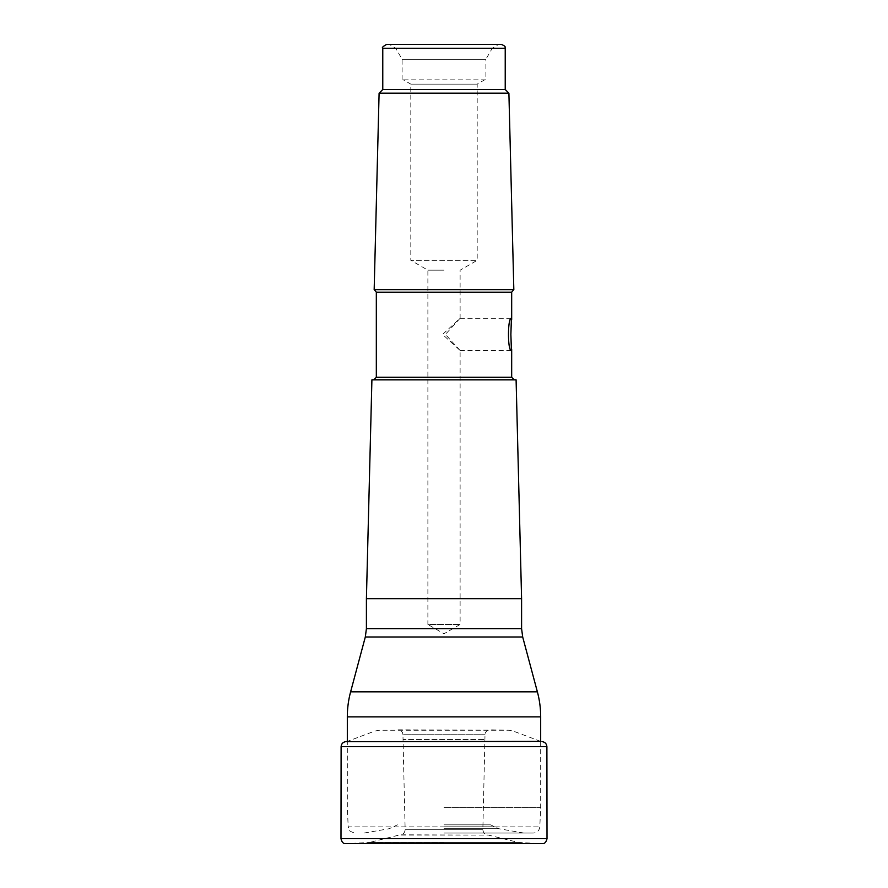 <?xml version="1.0" encoding="UTF-8"?>
<svg xmlns="http://www.w3.org/2000/svg" width="888" height="888" viewBox="0 0 888 888"><rect width="100%" height="100%" fill="white"/><g stroke="black" fill="none" stroke-linecap="round" stroke-linejoin="round"><path stroke-width="0.67" stroke-dasharray="4.44 3.33" d="M444 824.841L490.565 824.841L444 824.841M444 833.044L533.355 833.044L444 833.044M444 807.347L540.681 807.347L444 807.347M537.384 691.841L350.616 691.841M521.589 598.679L366.411 598.679M508.902 93.185L379.098 93.185M513.83 289.643L374.17 289.643M485.891 79.853L402.109 79.853L485.891 79.853L485.891 59.285L402.109 59.285L485.891 59.285L492.341 48.119L395.66 48.119L492.341 48.119L498.779 44.4L389.221 44.4L444 44.4M501.365 44.4L386.635 44.4M505.228 89.522L382.772 89.522M444 270.174L427.883 270.174L444 270.174M460.117 350.483L445.41 334.432L460.051 318.315L442.59 334.432L460.117 350.483L460.117 624.464L444 633.766L427.883 624.464L460.117 624.464L427.883 624.464L427.883 270.174L410.811 260.317L477.189 260.317L410.811 260.317L410.811 84.127L477.189 84.127L410.811 84.127L403.396 79.853M516.095 379.875L371.906 379.875M444 379.875L514.252 379.875L444 379.875M444 843.167L364.757 843.167L444 843.167M540.681 741.391L513.497 731.179L509.19 730.247L489.965 729.814C486.957 730.103 485.303 731.745 485.015 734.753L482.85 829.758C483.216 832.6 484.682 834.276 487.223 834.809L518.648 842.49L541.98 843.6L346.02 843.6L369.353 842.49L518.648 842.49L369.353 842.49L398.901 835.109L489.099 835.109L400.777 834.809C403.319 834.276 404.784 832.6 405.15 829.758L482.85 829.758L405.15 829.758L403.03 739.549L484.97 739.549L403.03 739.549L402.986 734.753L485.015 734.753L402.986 734.753C402.697 731.745 401.043 730.103 398.035 729.814L509.19 730.247L378.81 730.247L374.503 731.179L347.375 741.391L540.626 741.391L347.319 741.391L347.319 807.347L348.196 826.883L539.804 826.883L348.196 826.883C349.75 829.004 345.754 829.991 354.645 833.044M345.488 741.691L542.513 741.691M341.114 746.642L546.886 746.642M340.992 838.661L547.008 838.661M444 826.817L495.204 826.817L444 826.817M444 828.704L498.756 828.704L444 828.704M347.319 716.871L540.681 716.871M365.312 636.996L522.688 636.996M521.589 628.649L366.411 628.649M505.228 48.263L382.772 48.263M511.677 377.289L376.323 377.289M511.677 292.185L376.323 292.185M523.887 833.044L498.756 828.704L490.565 824.841M364.113 833.044L389.244 828.704L397.436 824.841M540.681 741.691L540.681 807.347L539.804 826.883C539.282 830.646 537.14 832.7 533.355 833.044M402.109 79.853L402.109 59.285L395.66 48.119L389.221 44.4M460.117 318.381L460.117 270.174L477.189 260.317L477.189 84.127L484.604 79.853M460.051 350.549L511.421 350.549M460.051 318.315L511.421 318.315"/><path stroke-width="1.33" d="M350.616 691.841L537.384 691.841L522.688 636.996L365.312 636.996L350.616 691.841A96.681 96.681 0 0 0 347.319 716.871L347.319 741.391L345.488 741.691L540.681 741.391M521.589 598.679L516.095 379.875L371.906 379.875L366.411 598.679L521.589 598.679L521.589 628.649L522.688 636.996M444 93.185L508.902 93.185L513.83 289.643L374.17 289.643L379.098 93.185L444 93.185M382.772 48.263L505.228 48.263L505.228 89.522L382.772 89.522L382.772 48.263C381.629 47.774 382.917 46.487 386.635 44.4L498.779 44.4M444 44.4L501.365 44.4C507.148 46.809 504.417 47.441 505.228 48.263M510.878 334.432L511.421 318.326C507.503 317.316 507.503 351.548 511.421 350.549L510.878 334.432M340.992 838.661C341.847 842.301 343.478 843.944 345.909 843.6L542.091 843.6C544.522 843.944 546.153 842.301 547.008 838.661L340.992 838.661L341.114 746.642C341.369 743.922 342.824 742.268 345.488 741.691M547.008 838.661L546.886 746.642L341.114 746.642M540.681 741.691L540.681 716.871L347.319 716.871M366.411 598.679L366.411 628.649L521.589 628.649M373.748 379.875L376.323 377.289L511.677 377.289L514.252 379.875M376.323 377.289L376.323 292.185L511.677 292.185L513.83 289.643M546.886 746.642C546.631 743.922 545.177 742.268 542.513 741.691M366.411 628.649L365.312 636.996M540.681 716.871A96.681 96.681 0 0 0 537.384 691.852M382.772 89.522L379.098 93.185M505.228 89.522L508.902 93.185M511.677 377.289L511.677 349.428M511.677 319.436L511.677 292.185M376.323 292.185L374.17 289.643"/></g></svg>
